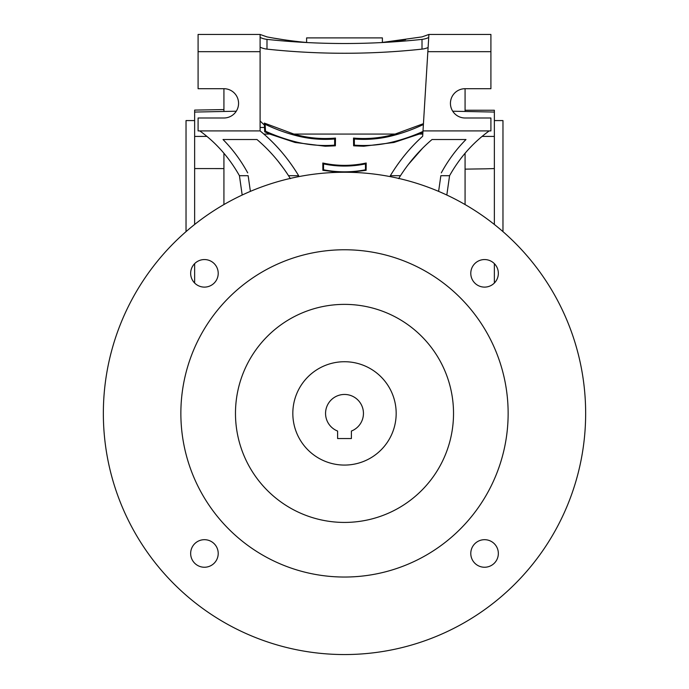 <?xml version="1.0" encoding="UTF-8"?>
<svg xmlns="http://www.w3.org/2000/svg" width="689" height="689" viewBox="0 0 689 689"><rect width="100%" height="100%" fill="white"/><g stroke="black" fill="none" stroke-linecap="round" stroke-linejoin="round"><path stroke-width="1.03" d="M223.925 168.59L194.642 168.564L194.642 224.468M494.357 283.033L494.357 263.629M223.925 153.259L223.925 204.555M306.605 42.485L306.605 37.895L382.395 37.895L382.395 42.485M366.126 170.321L365.471 169.787A108.819 108.819 0 0 1 323.529 169.787L322.874 170.321L322.805 163.009C337.188 166.144 351.648 166.144 366.195 163.009L366.126 170.321L350.15 172.319M422.813 134.071L419.248 134.071L393.97 142.468L363.732 146.232L353.621 145.818L353.509 138.067C366.608 139.23 379.45 138.179 392.032 134.906L395.116 134.071L293.884 134.071L296.968 134.906C309.421 138.17 322.263 139.221 335.491 138.067L335.379 145.818L334.647 145.138A121.057 121.057 0 0 1 295.219 141.71A177.9 177.9 0 0 1 265.532 131.229L264.697 131.797L269.752 134.071L295.03 142.468L295.219 141.71M335.379 145.818L325.268 146.232L295.03 142.468M422.968 131.453A177.9 177.9 0 0 1 393.781 141.71A121.057 121.057 0 0 1 354.353 145.138L354.353 138.989L353.509 138.067M194.642 120.575L186.03 120.575L186.03 231.633M502.97 231.633L502.97 120.575L494.357 120.575M194.642 263.629L194.642 283.033M260.097 51.675L260.097 34.45L198.087 34.45L198.087 51.675L260.097 51.675L260.097 130.91L198.087 130.91L198.087 117.991L223.925 117.991A14.641 14.641 0 0 0 238.566 103.35A14.641 14.641 0 0 0 223.925 88.709L198.087 88.709L223.925 88.709L223.925 111.463L223.925 109.577L194.642 110.094L194.642 168.564M494.357 224.468L494.357 136.431L482.128 136.396M452.725 111.213L494.357 112.066L494.357 110.24L465.075 110.24L465.075 111.463L465.075 88.709L490.912 88.709L465.075 88.709A14.641 14.641 0 0 0 450.434 103.35A14.641 14.641 0 0 0 465.075 117.991L490.912 117.991L490.912 130.91L423.003 130.91L428.902 34.45L490.912 34.45L490.912 88.709M206.872 136.396L194.642 136.431M236.275 111.213L194.642 112.066M465.075 169.141L485.745 168.822L465.075 169.141M465.075 204.555L465.075 153.259M485.745 168.822L494.357 168.564M199.81 130.91C215.933 142.528 229.144 157.454 239.427 175.695L242.183 195.03M494.357 136.431L494.357 112.066M239.427 175.695L248.143 175.695L250.391 191.37M198.087 51.675L198.087 88.709M446.816 195.03L449.572 175.695C459.718 157.609 472.93 142.683 489.19 130.91M248.626 178.873L248.143 175.695M223.804 140.332L223.012 139.522C232.658 149.237 240.892 160.356 247.704 172.879L246.86 171.328M277.555 160.563L283.747 168.65M260.097 130.91C275.195 143.217 288.045 158.143 298.656 175.695L288.527 175.695C279.596 161.863 269.072 149.806 256.971 139.522L223.012 139.522M438.609 191.37L440.857 175.695L449.572 175.695M288.527 175.695L290.37 178.649M338.859 172.319L322.874 170.321M390.215 176.625L390.344 175.695C399.611 160.416 410.386 147.274 422.676 136.276L423.003 130.91M422.71 135.716L422.676 136.276C410.188 147.506 399.413 160.649 390.344 175.695L400.473 175.695L398.63 178.649M298.656 175.695C288.751 159.374 277.142 145.508 263.835 134.071L269.752 134.071M408.232 164.628L422.452 148.376M442.14 171.328L441.296 172.879C448.108 160.356 456.342 149.237 465.988 139.522L465.196 140.332M440.857 175.695L440.452 178.313M307.742 42.589L301.773 42.012C288.812 40.608 277.219 38.903 266.988 36.896L260.097 34.45L260.097 43.502M465.988 139.522L432.029 139.522C419.928 149.806 409.404 161.863 400.473 175.695M283.403 39.686L274.532 38.257M366.195 163.009L365.471 163.904L365.471 169.787M365.471 163.904A103.049 103.049 0 0 1 323.529 163.904L322.805 163.009M323.529 169.787L323.529 163.904M335.491 138.067L334.647 138.989L334.647 145.138M334.647 138.989A114.925 114.925 0 0 1 296.744 135.776L296.968 134.906M260.097 120.98L264.412 125.122L264.318 123.081L293.884 134.071M395.116 134.071L423.442 123.667L428.102 47.532A17.225 12.178 0 0 1 422.012 49.126A516.75 365.394 0 0 1 266.988 49.126A17.225 12.178 0 0 1 260.097 47.171M423.399 124.502A171.768 171.768 0 0 1 392.256 135.776A114.925 114.925 0 0 1 354.353 138.989M353.621 145.818L354.353 145.138M419.248 134.071L422.908 132.443M260.097 37.421A17.225 12.178 180 0 0 266.988 39.376L266.988 49.126M266.988 39.376A516.75 365.394 180 0 0 422.012 39.376A17.225 12.178 180 0 0 428.713 37.516M260.097 127.465L264.55 127.465L264.412 125.122M405.614 39.686L396.812 40.901M395.684 41.047L387.571 41.977M265.532 131.229L265.11 124.261A171.768 171.768 0 0 0 296.744 135.776M264.697 131.797L264.507 127.465M265.11 124.261L264.318 123.081M422.012 39.376L422.012 49.126M381.258 42.589L422.012 36.896L428.902 34.45M344.5 654.55A241.15 241.15 0 0 1 103.35 413.4A241.15 241.15 0 0 1 344.5 172.25A241.15 241.15 0 0 1 585.65 413.4A241.15 241.15 0 0 1 344.5 654.55M484.565 539.685A13.78 13.78 0 0 1 498.345 553.465A13.78 13.78 0 0 1 484.565 567.245A13.78 13.78 0 0 1 470.785 553.465A13.78 13.78 0 0 1 484.565 539.685M204.435 539.685A13.78 13.78 0 0 1 218.215 553.465A13.78 13.78 0 0 1 204.435 567.245A13.78 13.78 0 0 1 190.655 553.465A13.78 13.78 0 0 1 204.435 539.685M204.435 259.555A13.78 13.78 0 0 1 218.215 273.335A13.78 13.78 0 0 1 204.435 287.115A13.78 13.78 0 0 1 190.655 273.335A13.78 13.78 0 0 1 204.435 259.555M484.565 259.555A13.78 13.78 0 0 1 498.345 273.335A13.78 13.78 0 0 1 484.565 287.115A13.78 13.78 0 0 1 470.785 273.335A13.78 13.78 0 0 1 484.565 259.555M508.137 413.4A163.637 163.637 0 0 0 344.5 249.762A163.637 163.637 0 0 0 180.862 413.4A163.637 163.637 0 0 0 344.5 577.038A163.637 163.637 0 0 0 508.137 413.4M453.526 413.4A109.026 109.026 0 0 0 344.5 304.374A109.026 109.026 0 0 0 235.474 413.4A109.026 109.026 0 0 0 344.5 522.426A109.026 109.026 0 0 0 453.526 413.4M396.175 413.4A51.675 51.675 0 0 1 344.5 465.075A51.675 51.675 0 0 1 292.825 413.4A51.675 51.675 0 0 1 344.5 361.725A51.675 51.675 0 0 1 396.175 413.4M363.447 413.4A18.947 18.947 0 0 0 344.5 394.452A18.947 18.947 0 0 0 337.61 431.047L337.61 438.548L351.39 438.548L351.39 431.047A18.947 18.947 0 0 0 363.447 413.4M337.61 431.047L337.61 438.548L351.39 438.548L351.39 431.047M393.97 142.468L393.781 141.71M427.852 51.675L490.912 51.675M392.032 134.906L392.256 135.776"/></g></svg>
